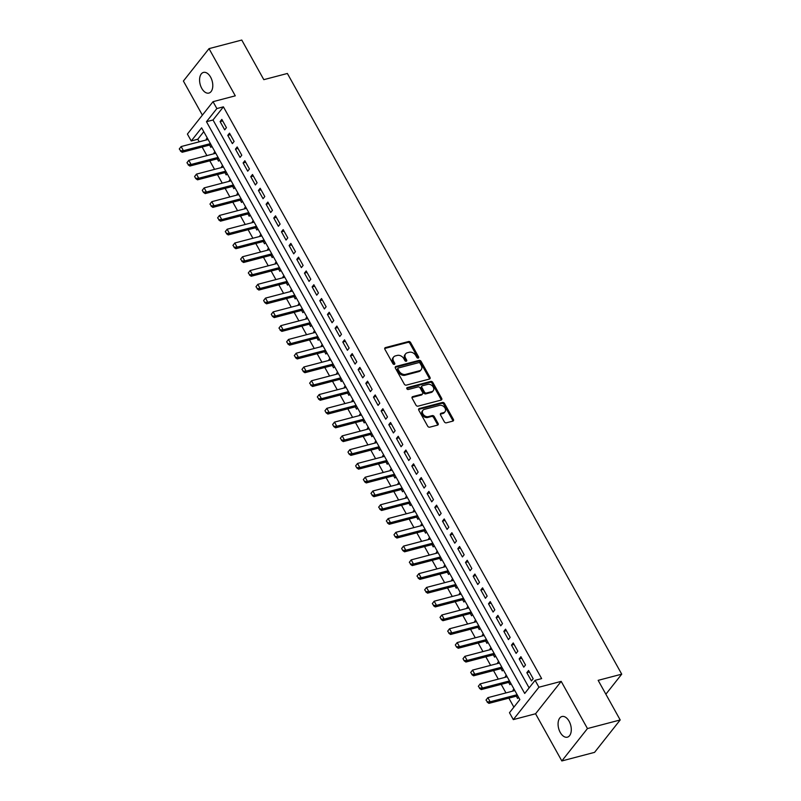 <?xml version="1.0" encoding="UTF-8"?>
<svg xmlns="http://www.w3.org/2000/svg" width="801" height="801" viewBox="0 0 801 801"><rect width="100%" height="100%" fill="white"/><g stroke="black" fill="none" stroke-linecap="round" stroke-linejoin="round"><path stroke-width="1.2" d="M418.222 358.087A1.141 0.851 38.3 0 0 418.603 356.906L410.603 342.538A1.642 1.222 38.3 0 0 408.56 341.526L385.421 347.604A1.642 1.222 38.3 0 0 384.891 349.286L392.89 363.654A1.141 0.851 38.3 0 0 394.693 363.183L393.651 361.331A5.237 3.895 38.3 0 1 393.661 356.996A5.237 3.895 38.3 0 1 395.354 355.914L397.286 355.414A5.237 3.895 38.3 0 1 403.804 358.658L404.845 360.52A1.141 0.851 38.3 0 0 406.648 360.05L405.606 358.187A5.237 3.895 38.3 0 1 405.616 353.862A5.237 3.895 38.3 0 1 407.308 352.78L409.241 352.27A5.237 3.895 38.3 0 1 415.759 355.524L416.8 357.376A1.141 0.851 38.3 0 0 418.222 358.087M418.032 358.117A1.141 0.851 38.3 0 0 417.902 357.787L409.912 343.419A1.642 1.222 38.3 0 0 407.869 342.397L384.73 348.475A1.642 1.222 38.3 0 0 384.69 348.485M394.122 364.395A1.141 0.851 38.3 0 0 393.992 364.065L392.961 362.202L393.651 361.331M406.077 361.261A1.141 0.851 38.3 0 0 405.947 360.921L404.916 359.058L405.606 358.187M569.111 721.24A10.673 6.238 -104.7 0 0 561.972 716.515A10.673 6.238 -104.7 0 0 560.249 732.444A10.673 6.238 -104.7 0 0 567.388 737.17A10.673 6.238 -104.7 0 0 569.111 721.24M210.613 77.146A10.673 6.238 -104.7 0 0 203.474 72.42A10.673 6.238 -104.7 0 0 201.752 88.35A10.673 6.238 -104.7 0 0 208.891 93.076A10.673 6.238 -104.7 0 0 210.613 77.146M444.325 421.797A1.642 1.222 38.3 0 0 446.367 422.818L452.855 421.106A1.642 1.222 38.3 0 0 453.396 419.424L444.515 403.464A1.642 1.222 38.3 0 0 442.472 402.452L419.334 408.52A1.642 1.222 38.3 0 0 418.803 410.212L427.684 426.172A1.642 1.222 38.3 0 0 429.716 427.183L437.566 425.131A1.642 1.222 38.3 0 0 438.097 423.439L434.292 416.61A1.642 1.222 38.3 0 0 432.26 415.589L428.365 416.61A4.375 3.254 38.3 0 1 423.529 414.778A4.375 3.254 38.3 0 1 422.918 410.282A4.375 3.254 38.3 0 1 424.34 409.381L439.569 405.376A4.375 3.254 38.3 0 1 444.405 407.208A4.375 3.254 38.3 0 1 445.026 411.714A4.375 3.254 38.3 0 1 443.604 412.615L441.061 413.276A1.642 1.222 38.3 0 0 440.53 414.968L444.325 421.797M535.098 680.329L538.933 687.218L513.311 719.608L509.476 712.72L519.859 699.583L201.622 127.83L191.239 140.956L187.404 134.067L213.026 101.677L216.861 108.566L206.468 121.702L524.705 693.456L535.098 680.329L541.646 678.607L223.409 106.843L216.861 108.566M213.026 101.677L235.284 95.83L209.021 48.641L241.762 40.05L263.809 79.659L287.379 73.472L621.726 674.162L598.157 680.349L620.194 719.959L587.453 728.56L561.191 681.371L538.933 687.218M429.446 379.053A1.642 1.222 38.3 0 0 429.987 377.361L421.106 361.401A1.642 1.222 38.3 0 0 419.063 360.39L395.924 366.468A1.642 1.222 38.3 0 0 395.394 368.15L404.275 384.11A1.642 1.222 38.3 0 0 406.307 385.131L429.446 379.053M432.81 382.437L441.691 398.387A1.642 1.222 38.3 0 1 441.151 400.079L418.012 406.157A1.642 1.222 38.3 0 1 415.979 405.146L412.175 398.307A1.642 1.222 38.3 0 1 412.705 396.625L422.097 394.162A1.642 1.222 38.3 0 0 422.628 392.47L420.104 387.934A1.642 1.222 38.3 0 0 418.062 386.923L408.3 389.486A1.141 0.851 38.3 0 1 407.238 387.594L430.768 381.416A1.642 1.222 38.3 0 1 432.81 382.437L432.109 383.309L440.991 399.268L441.691 398.387M620.194 719.959L594.572 752.359L561.831 760.95L587.453 728.56M209.021 48.641L183.399 81.041L202.383 115.134M513.411 690.953L512.99 690.182L514.422 689.811M516.325 696.179L517.586 698.452L518.557 697.24M505.751 677.175L505.321 676.404L506.753 676.034M508.655 682.402L509.927 684.675L510.888 683.463M498.082 663.398L497.651 662.627L499.083 662.257M500.985 668.615L502.257 670.898L503.218 669.686M490.412 649.621L489.982 648.85L491.413 648.48M493.316 654.838L494.587 657.12L495.549 655.909M482.743 635.844L482.312 635.073L483.744 634.702M485.646 641.06L486.918 643.343L487.879 642.132M475.073 622.067L474.653 621.296L476.074 620.925M477.977 627.283L479.248 629.566L480.21 628.354M467.404 608.289L466.983 607.518L468.405 607.148M470.317 613.506L471.579 615.789L472.54 614.577M459.734 594.512L459.313 593.741L460.745 593.371M462.648 599.729L463.909 602.012L464.87 600.8M452.064 580.735L451.644 579.964L453.076 579.594M454.978 585.952L456.24 588.234L457.201 587.023M444.405 566.958L443.974 566.187L445.406 565.816M447.308 572.174L448.58 574.457L449.541 573.246M436.735 553.181L436.305 552.41L437.736 552.039M439.639 558.397L440.91 560.68L441.872 559.458M429.066 539.403L428.635 538.632L430.067 538.262M431.969 544.62L433.241 546.903L434.202 545.681M421.396 525.626L420.966 524.855L422.397 524.485M424.3 530.843L425.571 533.126L426.532 531.904M413.727 511.849L413.296 511.078L414.728 510.708M416.63 517.066L417.902 519.348L418.863 518.127M406.057 498.072L405.636 497.301L407.058 496.93M408.961 503.288L410.232 505.571L411.193 504.35M398.387 484.295L397.967 483.524L399.389 483.153M401.301 489.511L402.563 491.794L403.524 490.572M390.718 470.517L390.297 469.746L391.729 469.376M393.631 475.734L394.893 478.017L395.854 476.795M383.058 456.74L382.628 455.969L384.059 455.599M385.962 461.957L387.223 464.24L388.195 463.018M375.389 442.963L374.958 442.192L376.39 441.822M378.292 448.18L379.564 450.462L380.525 449.241M367.719 429.186L367.289 428.415L368.72 428.044M370.623 434.402L371.894 436.685L372.855 435.464M360.05 415.409L359.619 414.638L361.051 414.267M362.953 420.625L364.225 422.908L365.186 421.686M352.38 401.631L351.949 400.86L353.381 400.49M355.284 406.848L356.555 409.131L357.516 407.909M344.71 387.854L344.29 387.083L345.712 386.713M347.614 393.071L348.886 395.354L349.847 394.132M337.041 374.077L336.62 373.306L338.042 372.936M339.954 379.294L341.216 381.576L342.177 380.355M329.371 360.29L328.951 359.529L330.382 359.158M332.285 365.516L333.546 367.799L334.508 366.578M321.702 346.513L321.281 345.752L322.713 345.381M324.615 351.739L325.877 354.022L326.838 352.8M314.042 332.735L313.612 331.974L315.043 331.604M316.946 337.962L318.217 340.245L319.178 339.023M306.372 318.958L305.942 318.197L307.374 317.827M309.276 324.185L310.548 326.468L311.509 325.246M298.703 305.181L298.272 304.42L299.704 304.04M301.607 310.408L302.878 312.69L303.839 311.469M291.033 291.404L290.603 290.643L292.035 290.262M293.937 296.63L295.209 298.913L296.17 297.692M283.364 277.627L282.933 276.866L284.365 276.485M286.267 282.853L287.539 285.136L288.5 283.914M275.694 263.849L275.274 263.088L276.695 262.708M278.598 269.076L279.869 271.359L280.831 270.137M268.025 250.072L267.604 249.311L269.026 248.931M270.938 255.299L272.2 257.582L273.161 256.36M260.355 236.295L259.935 235.534L261.366 235.154M263.269 241.522L264.53 243.794L265.491 242.583M252.695 222.518L252.265 221.757L253.697 221.376M255.599 227.744L256.861 230.017L257.832 228.806M245.026 208.741L244.595 207.98L246.027 207.599M247.93 213.967L249.201 216.24L250.162 215.028M237.356 194.963L236.926 194.202L238.358 193.822M240.26 200.19L241.532 202.463L242.493 201.251M229.687 181.186L229.256 180.425L230.688 180.045M232.59 186.413L233.862 188.686L234.823 187.474M222.017 167.409L221.587 166.648L223.018 166.268M224.921 172.636L226.192 174.908L227.154 173.697M214.348 153.632L213.927 152.871L215.349 152.49M217.251 158.858L218.523 161.131L219.484 159.92M226.433 127.659L221.837 119.389L220.105 121.582L224.701 129.852L226.433 127.659M234.102 141.437L229.507 133.176L227.774 135.359L232.37 143.629L234.102 141.437M241.772 155.214L237.176 146.953L235.444 149.136L240.04 157.407L241.772 155.214M249.441 168.991L244.846 160.731L243.114 162.913L247.709 171.184L249.441 168.991M257.111 182.768L252.505 174.508L250.773 176.691L255.379 184.961L257.111 182.768M264.781 196.545L260.175 188.285L258.443 190.468L263.048 198.738L264.781 196.545M272.45 210.323L267.844 202.062L266.112 204.245L270.718 212.515L272.45 210.323M280.12 224.1L275.514 215.839L273.782 218.022L278.388 226.293L280.12 224.1M287.779 237.877L283.184 229.617L281.451 231.799L286.057 240.07L287.779 237.877M295.449 251.654L290.853 243.394L289.121 245.577L293.717 253.847L295.449 251.654M303.118 265.431L298.523 257.171L296.791 259.354L301.386 267.624L303.118 265.431M310.788 279.209L306.192 270.948L304.46 273.131L309.056 281.401L310.788 279.209M318.458 292.986L313.852 284.725L312.13 286.908L316.725 295.179L318.458 292.986M326.127 306.763L321.521 298.503L319.789 300.685L324.395 308.956L326.127 306.763M333.797 320.54L329.191 312.28L327.459 314.463L332.065 322.733L333.797 320.54M341.466 334.317L336.861 326.057L335.128 328.24L339.734 336.51L341.466 334.317M349.126 348.095L344.53 339.834L342.798 342.017L347.404 350.287L349.126 348.095M356.795 361.872L352.2 353.611L350.468 355.794L355.063 364.065L356.795 361.872M364.465 375.649L359.869 367.389L358.137 369.571L362.733 377.842L364.465 375.649M372.135 389.426L367.539 381.166L365.807 383.349L370.402 391.619L372.135 389.426M379.804 403.203L375.198 394.943L373.476 397.126L378.072 405.396L379.804 403.203M387.474 416.981L382.868 408.72L381.136 410.903L385.742 419.173L387.474 416.981M395.143 430.758L390.538 422.497L388.805 424.68L393.411 432.951L395.143 430.758M402.813 444.545L398.207 436.275L396.475 438.457L401.081 446.728L402.813 444.545M410.482 458.322L405.877 450.052L404.145 452.245L408.75 460.505L410.482 458.322M418.142 472.099L413.546 463.829L411.814 466.022L416.42 474.282L418.142 472.099M425.812 485.877L421.216 477.606L419.484 479.799L424.079 488.059L425.812 485.877M433.481 499.654L428.885 491.383L427.153 493.576L431.749 501.837L433.481 499.654M441.151 513.431L436.555 505.161L434.823 507.353L439.419 515.614L441.151 513.431M448.82 527.208L444.215 518.938L442.492 521.131L447.088 529.391L448.82 527.208M456.49 540.985L451.884 532.715L450.152 534.908L454.758 543.168L456.49 540.985M464.159 554.763L459.554 546.492L457.822 548.685L462.427 556.945L464.159 554.763M471.829 568.54L467.223 560.269L465.491 562.462L470.097 570.723L471.829 568.54M479.489 582.317L474.893 574.047L473.161 576.239L477.766 584.5L479.489 582.317M487.158 596.094L482.562 587.824L480.83 590.017L485.426 598.277L487.158 596.094M494.828 609.871L490.232 601.601L488.5 603.794L493.096 612.054L494.828 609.871M502.497 623.649L497.902 615.378L496.169 617.571L500.765 625.831L502.497 623.649M510.167 637.426L505.561 629.155L503.839 631.348L508.435 639.609L510.167 637.426M517.836 651.203L513.231 642.933L511.499 645.125L516.104 653.386L517.836 651.203M525.506 664.98L520.9 656.71L519.168 658.903L523.774 667.163L525.506 664.98M223.409 106.843L213.016 119.98L529.111 687.889M526.838 672.68L531.443 680.94L533.176 678.757L528.57 670.487L526.838 672.68L529.411 671.999M203.764 131.674L197.787 139.234L199.219 141.817M202.122 147.034L206.888 155.594M209.792 160.811L214.558 169.371M217.461 174.598L222.227 183.149M225.131 188.375L229.887 196.926M232.801 202.152L237.557 210.703M240.47 215.93L245.226 224.48M248.13 229.707L252.896 238.257M255.799 243.484L260.565 252.035M263.469 257.261L268.235 265.812M271.139 271.038L275.904 279.589M278.808 284.816L283.574 293.366M286.478 298.593L291.234 307.143M294.147 312.37L298.903 320.921M301.817 326.147L306.573 334.698M309.486 339.924L314.242 348.475M317.146 353.702L321.912 362.252M324.816 367.479L329.581 376.029M332.485 381.256L337.251 389.807M340.155 395.033L344.921 403.584M347.824 408.81L352.59 417.361M355.494 422.588L360.25 431.138M363.163 436.365L367.919 444.915M370.833 450.142L375.589 458.693M378.493 463.919L383.258 472.47M386.162 477.696L390.928 486.247M393.832 491.474L398.598 500.024M401.501 505.251L406.267 513.801M409.171 519.028L413.937 527.579M416.84 532.805L421.596 541.356M424.51 546.582L429.266 555.133M432.18 560.36L436.935 568.91M439.849 574.137L444.605 582.687M447.509 587.914L452.275 596.465M455.178 601.691L459.944 610.242M462.848 615.468L467.614 624.029M470.517 629.246L475.283 637.806M478.187 643.023L482.953 651.583M485.857 656.8L490.613 665.361M493.526 670.577L498.282 679.138M501.196 684.354L505.952 692.915M508.855 698.132L513.882 707.153M207.219 137.872L206.257 139.094L206.678 139.855M209.592 145.081L210.853 147.354L211.814 146.142M213.927 152.871L214.888 151.649M221.587 166.648L222.548 165.427M229.256 180.425L230.217 179.204M236.926 194.202L237.887 192.981M244.595 207.98L245.557 206.758M252.265 221.757L253.226 220.535M259.935 235.534L260.896 234.313M267.604 249.311L268.565 248.09M275.274 263.088L276.235 261.877M282.933 276.866L283.904 275.654M290.603 290.643L291.564 289.431M298.272 304.42L299.234 303.209M305.942 318.197L306.903 316.986M313.612 331.974L314.573 330.763M321.281 345.752L322.242 344.54M328.951 359.529L329.912 358.317M336.62 373.306L337.581 372.095M344.29 387.083L345.251 385.872M351.949 400.86L352.911 399.649M359.619 414.638L360.58 413.426M367.289 428.415L368.25 427.203M374.958 442.192L375.919 440.981M382.628 455.969L383.589 454.758M390.297 469.746L391.258 468.535M397.967 483.524L398.928 482.312M405.636 497.301L406.598 496.089M413.296 511.078L414.267 509.867M420.966 524.855L421.927 523.644M428.635 538.632L429.596 537.421M436.305 552.41L437.266 551.198M443.974 566.187L444.935 564.975M451.644 579.964L452.605 578.753M459.313 593.741L460.275 592.53M466.983 607.518L467.944 606.307M474.653 621.296L475.614 620.084M482.312 635.073L483.273 633.861M489.982 648.85L490.943 647.639M497.651 662.627L498.612 661.416M505.321 676.404L506.282 675.193M512.99 690.182L513.952 688.97M605.866 694.217L621.726 674.162M561.191 681.371L535.569 713.761L561.831 760.95M535.569 713.761L513.311 719.608M197.787 139.234L191.239 140.956M213.016 119.98L206.468 121.702M206.257 139.094L207.679 138.713M220.105 121.582L222.678 120.911M227.774 135.359L230.348 134.688M235.444 149.136L238.017 148.465M243.114 162.913L245.687 162.243M250.773 176.691L253.346 176.02M258.443 190.468L261.016 189.797M266.112 204.245L268.685 203.574M273.782 218.022L276.355 217.351M281.451 231.799L284.025 231.129M289.121 245.577L291.694 244.906M296.791 259.354L299.364 258.683M304.46 273.131L307.033 272.46M312.13 286.908L314.703 286.237M319.789 300.685L322.362 300.015M327.459 314.463L330.032 313.792M335.128 328.24L337.702 327.569M342.798 342.017L345.371 341.346M350.468 355.794L353.041 355.123M358.137 369.571L360.71 368.901M365.807 383.349L368.38 382.678M373.476 397.126L376.049 396.455M381.136 410.903L383.709 410.232M388.805 424.68L391.379 424.009M396.475 438.457L399.048 437.787M404.145 452.245L406.718 451.564M411.814 466.022L414.387 465.341M419.484 479.799L422.057 479.118M427.153 493.576L429.726 492.895M434.823 507.353L437.396 506.673M442.492 521.131L445.066 520.45M450.152 534.908L452.725 534.227M457.822 548.685L460.395 548.004M465.491 562.462L468.064 561.781M473.161 576.239L475.734 575.559M480.83 590.017L483.404 589.336M488.5 603.794L491.073 603.113M496.169 617.571L498.743 616.89M503.839 631.348L506.412 630.667M511.499 645.125L514.072 644.445M519.168 658.903L521.741 658.222M405.616 353.862L404.916 354.733A5.237 3.895 38.3 0 0 404.916 359.058M393.661 356.996L392.961 357.867A5.237 3.895 38.3 0 0 392.961 362.202M429.496 379.043A1.642 1.222 38.3 0 0 429.286 378.242L420.405 362.282A1.642 1.222 38.3 0 0 418.372 361.261L395.233 367.339A1.642 1.222 38.3 0 0 395.193 367.349M420.125 363.364A1.141 0.851 38.3 0 0 418.703 362.653L398.387 367.989A1.141 0.851 38.3 0 0 398.017 369.171L399.108 371.133A5.237 3.895 38.3 0 0 405.636 374.377L419.514 370.733A5.237 3.895 38.3 0 0 421.216 369.661A5.237 3.895 38.3 0 0 421.226 365.326L420.125 363.364M397.696 368.86A1.141 0.851 38.3 0 0 397.326 370.042L398.017 369.171M421.216 369.661L420.525 370.533A5.237 3.895 38.3 0 1 418.823 371.604L404.936 375.258A5.237 3.895 38.3 0 1 398.417 372.004L397.326 370.042M441.201 400.069A1.642 1.222 38.3 0 0 440.991 399.268M422.628 393.822L421.937 394.693A1.642 1.222 38.3 0 1 421.396 395.033L412.014 397.496A1.642 1.222 38.3 0 0 411.974 397.506M406.738 388.425L430.077 382.297L430.768 381.416M431.829 391.599A4.375 3.254 38.3 0 0 433.251 390.698A4.375 3.254 38.3 0 0 432.64 386.202A4.375 3.254 38.3 0 0 427.804 384.37L422.437 385.772A1.642 1.222 38.3 0 0 421.907 387.464L424.43 391.999A1.642 1.222 38.3 0 0 426.462 393.011L431.829 391.599L431.138 392.48A4.375 3.254 38.3 0 0 432.56 391.579L433.251 390.698M421.907 386.112L421.216 386.983A1.642 1.222 38.3 0 0 421.216 388.345L421.907 387.464M431.138 392.48L425.772 393.882A1.642 1.222 38.3 0 1 423.729 392.87L421.216 388.345M432.109 383.309A1.642 1.222 38.3 0 0 430.077 382.297M445.026 411.714L444.325 412.585A4.375 3.254 38.3 0 1 442.903 413.486L440.37 414.157A1.642 1.222 38.3 0 0 440.33 414.167L441.061 413.276M422.918 410.282L422.227 411.153A4.375 3.254 38.3 0 0 422.838 415.659A4.375 3.254 38.3 0 0 427.674 417.491L428.365 416.61M437.606 425.111A1.642 1.222 38.3 0 0 437.406 424.31L433.601 417.481A1.642 1.222 38.3 0 0 431.559 416.47L427.674 417.491M452.905 421.096A1.642 1.222 38.3 0 0 452.695 420.295L443.814 404.335A1.642 1.222 38.3 0 0 441.782 403.324L418.643 409.401A1.642 1.222 38.3 0 0 418.603 409.411L419.334 408.52M210.993 144.711A1.672 1.242 -141.7 0 1 211.013 144.701L182.187 152.27L183.429 150.698L210.413 143.619M179.274 148.966L180.636 150.768L179.274 148.966L181.126 146.563L183.429 150.698L180.636 150.768M208.11 139.484L181.126 146.563L179.484 148.706M180.425 151.029L182.187 152.27M186.943 162.743L188.305 164.545L186.943 162.743L188.796 160.34L191.099 164.475L189.847 166.047L218.663 158.488A1.672 1.242 -141.7 0 1 218.683 158.478L218.673 158.468M188.305 164.545L191.099 164.475L218.082 157.396M215.779 153.261L188.796 160.34L187.154 162.483M188.095 164.806L189.847 166.047M226.333 172.265A1.672 1.242 -141.7 0 1 226.353 172.255L197.517 179.825L198.768 178.253L225.752 171.174M194.613 176.52L195.764 178.583L194.613 176.52L196.465 174.117L198.768 178.253L195.965 178.323M223.449 167.039L196.465 174.117L194.823 176.26M195.764 178.583L197.517 179.825M202.283 190.298L203.434 192.36L202.283 190.298L204.135 187.895L206.438 192.03L205.186 193.602L234.002 186.042A1.672 1.242 -141.7 0 1 234.022 186.032M203.634 192.1L206.438 192.03L233.411 184.951M231.119 180.816L204.135 187.895L202.483 190.037M203.434 192.36L205.186 193.602M241.672 199.819A1.672 1.242 -141.7 0 1 241.692 199.809L212.856 207.379L214.107 205.807L241.081 198.728M209.952 204.075L211.304 205.877L209.952 204.075L211.804 201.672L214.107 205.807L211.304 205.877M238.788 194.593L211.804 201.672L210.152 203.814M211.094 206.137L212.856 207.379M249.341 213.597A1.672 1.242 -141.7 0 1 249.361 213.587L220.525 221.156L221.767 219.584L248.751 212.505M217.612 217.852L218.973 219.654L217.612 217.852L219.474 215.449L221.767 219.584L218.973 219.654M246.448 208.37L219.474 215.449L217.822 217.592M218.763 219.915L220.525 221.156M225.281 231.629L226.643 233.431L225.281 231.629L227.144 229.226L229.436 233.361L228.195 234.933L257.001 227.374A1.672 1.242 -141.7 0 1 257.031 227.364L257.021 227.354M226.643 233.431L229.436 233.361L256.42 226.282M254.117 222.147L227.144 229.226L225.492 231.369M226.433 233.692L228.195 234.933M264.67 241.151A1.672 1.242 -141.7 0 1 264.69 241.141L235.864 248.71L237.106 247.139L264.09 240.06M232.951 245.406L234.313 247.209L232.951 245.406L234.803 243.003L237.106 247.139L234.313 247.209M261.787 235.925L234.803 243.003L233.161 245.146M234.102 247.469L235.864 248.71M272.34 254.928A1.672 1.242 -141.7 0 1 272.36 254.918L243.534 262.488L244.776 260.916L271.759 253.837M240.62 259.184L241.982 260.986L240.62 259.184L242.473 256.781L244.776 260.916L241.982 260.986M269.456 249.702L242.473 256.781L240.831 258.923M241.772 261.246L243.534 262.488M280.01 268.705A1.672 1.242 -141.7 0 1 280.03 268.705L251.204 276.265L252.445 274.693L279.429 267.614M248.29 272.961L249.652 274.763L248.29 272.961L250.142 270.558L252.445 274.693L249.652 274.763M277.126 263.479L250.142 270.558L248.5 272.7M249.441 275.023L251.204 276.265M255.96 286.738L257.321 288.54L255.96 286.738L257.812 284.335L260.115 288.47L258.863 290.052L287.679 282.483A1.672 1.242 -141.7 0 1 287.699 282.483M257.321 288.54L260.115 288.47L287.098 281.391M284.796 277.256L257.812 284.335L256.17 286.478M257.111 288.801L258.863 290.052M263.629 300.515L264.781 302.578L263.629 300.515L265.481 298.112L267.784 302.247L266.533 303.829L295.349 296.26A1.672 1.242 -141.7 0 1 295.369 296.26L295.359 296.24M264.981 302.317L267.784 302.247L294.758 295.168M292.465 291.033L265.481 298.112L263.839 300.255M264.781 302.578L266.533 303.829M303.018 310.037A1.672 1.242 -141.7 0 1 303.038 310.037L274.202 317.607L275.454 316.025L302.428 308.946M271.299 314.292L272.45 316.355L271.299 314.292L273.151 311.889L275.454 316.025L272.65 316.095M300.135 304.811L273.151 311.889L271.499 314.032M272.45 316.355L274.202 317.607M310.688 323.814A1.672 1.242 -141.7 0 1 310.708 323.814L281.872 331.384L283.123 329.802L310.097 322.723M278.968 328.07L280.32 329.872L278.968 328.07L280.821 325.667L283.123 329.802L280.32 329.872M307.794 318.588L280.821 325.667L279.169 327.809M280.11 330.132L281.872 331.384M286.628 341.847L287.99 343.649L286.628 341.847L288.49 339.444L290.783 343.579L289.541 345.161L318.357 337.591A1.672 1.242 -141.7 0 1 318.377 337.591M287.99 343.649L290.783 343.579L317.767 336.5M315.464 332.365L288.49 339.444L286.838 341.586M287.779 343.909L289.541 345.161M294.297 355.624L295.659 357.426L294.297 355.624L296.16 353.221L298.453 357.356L297.211 358.938L326.017 351.369A1.672 1.242 -141.7 0 1 326.047 351.369M295.659 357.426L298.453 357.356L325.436 350.277M323.133 346.142L296.16 353.221L294.508 355.364M295.449 357.687L297.211 358.938M301.967 369.401L303.329 371.203L301.967 369.401L303.819 366.998L306.122 371.133L304.881 372.715L333.687 365.146A1.672 1.242 -141.7 0 1 333.707 365.146M303.329 371.203L306.122 371.133L333.106 364.055M330.803 359.919L303.819 366.998L302.177 369.141M303.118 371.464L304.881 372.715M341.356 378.923A1.672 1.242 -141.7 0 1 341.376 378.923L312.55 386.493L313.792 384.911L340.775 377.832M309.637 383.178L310.998 384.981L309.637 383.178L311.489 380.775L313.792 384.911L310.998 384.981M338.473 373.697L311.489 380.775L309.847 382.918M310.788 385.241L312.55 386.493M349.026 392.7A1.672 1.242 -141.7 0 1 349.046 392.7L320.21 400.27L321.461 398.688L348.445 391.609M317.306 396.956L318.668 398.758L317.306 396.956L319.158 394.553L321.461 398.688L318.668 398.758M346.142 387.474L319.158 394.553L317.516 396.695M318.458 399.028L320.21 400.27M356.695 406.477A1.672 1.242 -141.7 0 1 356.715 406.477L327.879 414.047L329.131 412.465L356.105 405.386M324.976 410.733L326.127 412.805L324.976 410.733L326.828 408.33L329.131 412.465L326.327 412.535M353.812 401.251L326.828 408.33L325.186 410.472M326.127 412.805L327.879 414.047M332.645 424.51L333.797 426.583L332.645 424.51L334.498 422.117L336.8 426.242L335.549 427.824L364.365 420.255A1.672 1.242 -141.7 0 1 364.385 420.255M333.997 426.312L336.8 426.242L363.774 419.163M361.481 415.028L334.498 422.117L332.846 424.25M333.797 426.583L335.549 427.824M340.315 438.287L341.667 440.089L340.315 438.287L342.167 435.894L344.47 440.019L343.218 441.601L372.034 434.032A1.672 1.242 -141.7 0 1 372.054 434.032M341.667 440.089L344.47 440.019L371.444 432.94M369.141 428.805L342.167 435.894L340.515 438.027M341.456 440.36L343.218 441.601M379.704 447.809A1.672 1.242 -141.7 0 1 379.724 447.809L350.888 455.379L352.13 453.797L379.113 446.718M347.974 452.064L349.126 454.137L347.974 452.064L349.837 449.671L352.13 453.797L349.336 453.867M376.81 442.583L349.837 449.671L348.185 451.804M349.126 454.137L350.888 455.379M387.364 461.586A1.672 1.242 -141.7 0 1 387.394 461.586L358.558 469.156L359.799 467.574L386.783 460.495M355.644 465.842L356.795 467.914L355.644 465.842L357.506 463.449L359.799 467.574L357.006 467.644M384.48 456.36L357.506 463.449L355.854 465.581M356.795 467.914L358.558 469.156M395.033 475.363A1.672 1.242 -141.7 0 1 395.053 475.363L366.227 482.933L367.469 481.351L394.452 474.272M363.314 479.619L364.675 481.421L363.314 479.619L365.166 477.226L367.469 481.351L364.675 481.421M392.15 470.137L365.166 477.226L363.524 479.358M364.465 481.691L366.227 482.933M370.983 493.396L372.345 495.198L370.983 493.396L372.835 491.003L375.138 495.128L373.897 496.71L402.703 489.141A1.672 1.242 -141.7 0 1 402.723 489.141L402.723 489.131M372.345 495.198L375.138 495.128L402.122 488.049M399.819 483.914L372.835 491.003L371.193 493.136M372.135 495.469L373.897 496.71M410.372 502.918A1.672 1.242 -141.7 0 1 410.392 502.918L381.556 510.487L382.808 508.905L409.792 501.826M378.653 507.173L380.014 508.975L378.653 507.173L380.505 504.78L382.808 508.905L380.014 508.975M407.489 497.691L380.505 504.78L378.863 506.913M379.804 509.246L381.556 510.487M418.042 516.695A1.672 1.242 -141.7 0 1 418.062 516.695L389.226 524.265L390.477 522.683L417.461 515.604M386.322 520.95L387.684 522.753L386.322 520.95L388.175 518.557L390.477 522.683L387.684 522.753M415.158 511.469L388.175 518.557L386.533 520.69M387.474 523.023L389.226 524.265M425.711 530.472A1.672 1.242 -141.7 0 1 425.731 530.472L396.895 538.042L398.147 536.46L425.121 529.381M393.992 534.728L395.143 536.8L393.992 534.728L395.844 532.335L398.147 536.46L395.344 536.53M422.828 525.246L395.844 532.335L394.202 534.467M395.143 536.8L396.895 538.042M433.381 544.249A1.672 1.242 -141.7 0 1 433.401 544.249L404.565 551.819L405.817 550.237L432.79 543.158M401.661 548.505L402.813 550.577L401.661 548.505L403.514 546.112L405.817 550.237L403.013 550.307M430.497 539.023L403.514 546.112L401.862 548.244M402.813 550.577L404.565 551.819M409.331 562.282L410.683 564.094L409.331 562.282L411.183 559.889L413.486 564.014L412.235 565.596L441.051 558.027A1.672 1.242 -141.7 0 1 441.071 558.027L441.061 558.017M410.683 564.094L413.486 564.014L440.46 556.935M438.157 552.8L411.183 559.889L409.531 562.022M410.472 564.355L412.235 565.596M416.991 576.059L418.352 577.871L416.991 576.059L418.853 573.666L421.146 577.801L419.904 579.373L448.72 571.804A1.672 1.242 -141.7 0 1 448.74 571.804M418.352 577.871L421.146 577.801L448.129 570.712M445.827 566.577L418.853 573.666L417.201 575.799M418.142 578.132L419.904 579.373M456.38 585.581A1.672 1.242 -141.7 0 1 456.41 585.581L427.574 593.151L428.815 591.579L455.799 584.49M424.66 589.836L426.022 591.649L424.66 589.836L426.522 587.443L428.815 591.579L426.022 591.649M453.496 580.355L426.522 587.443L424.87 589.576M425.812 591.909L427.574 593.151M464.049 599.358A1.672 1.242 -141.7 0 1 464.069 599.358L435.243 606.928L436.485 605.356L463.469 598.267M432.33 603.614L433.691 605.426L432.33 603.614L434.182 601.221L436.485 605.356L433.691 605.426M461.166 594.132L434.182 601.221L432.54 603.353M433.481 605.686L435.243 606.928M471.719 613.145A1.672 1.242 -141.7 0 1 471.739 613.135L442.913 620.705L444.154 619.133L471.138 612.044M439.999 617.391L441.361 619.203L439.999 617.391L441.852 614.998L444.154 619.133L441.361 619.203M468.835 607.909L441.852 614.998L440.21 617.13M441.151 619.463L442.913 620.705M447.669 631.168L449.031 632.98L447.669 631.168L449.521 628.775L451.824 632.91L450.573 634.482L479.388 626.923A1.672 1.242 -141.7 0 1 479.409 626.913L479.399 626.903M449.031 632.98L451.824 632.91L478.808 625.821M476.505 621.686L449.521 628.775L447.879 630.908M448.82 633.241L450.573 634.482M487.058 640.7A1.672 1.242 -141.7 0 1 487.078 640.69L458.242 648.259L459.494 646.687L486.467 639.598M455.338 644.945L456.49 647.018L455.338 644.945L457.191 642.552L459.494 646.687L456.69 646.757M484.174 635.463L457.191 642.552L455.549 644.685M456.49 647.018L458.242 648.259M463.008 658.722L464.159 660.795L463.008 658.722L464.86 656.329L467.163 660.465L465.912 662.037L494.728 654.477A1.672 1.242 -141.7 0 1 494.748 654.467M464.36 660.535L467.163 660.465L494.137 653.376M491.844 649.241L464.86 656.329L463.208 658.462M464.159 660.795L465.912 662.037M502.397 668.254A1.672 1.242 -141.7 0 1 502.417 668.244L473.581 675.814L474.833 674.242L501.806 667.153M470.678 672.5L472.029 674.312L470.678 672.5L472.53 670.107L474.833 674.242L472.029 674.312M499.504 663.018L472.53 670.107L470.878 672.239M471.819 674.572L473.581 675.814M510.067 682.031A1.672 1.242 -141.7 0 1 510.087 682.021L481.251 689.591L482.492 688.019L509.476 680.93M478.337 686.277L479.699 688.089L478.337 686.277L480.2 683.884L482.492 688.019L479.699 688.089M507.173 676.795L480.2 683.884L478.547 686.016M479.489 688.349L481.251 689.591M486.007 700.064L487.368 701.866L486.007 700.064L487.869 697.661L490.162 701.796L488.92 703.368L517.726 695.809A1.672 1.242 -141.7 0 1 517.756 695.799L517.746 695.789M487.368 701.866L490.162 701.796L517.146 694.707M514.843 690.572L487.869 697.661L486.217 699.794M487.158 702.127L488.92 703.368M417.902 357.787L418.603 356.906M393.992 364.065L394.693 363.183M405.947 360.921L406.648 360.05M384.73 348.475L385.421 347.604M407.869 342.397L408.56 341.526M409.912 343.419L410.603 342.538M395.233 367.339L395.924 366.468M418.372 361.261L419.063 360.39M420.405 362.282L421.106 361.401M429.286 378.242L429.987 377.361M398.417 372.004L399.108 371.133M404.936 375.258L405.636 374.377M418.823 371.604L419.514 370.733M412.014 397.496L412.705 396.625M421.396 395.033L422.097 394.162M406.728 388.245L407.238 387.594M423.729 392.87L424.43 391.999M425.772 393.882L426.462 393.011M442.903 413.486L443.604 412.615M431.559 416.47L432.26 415.589M433.601 417.481L434.292 416.61M437.406 424.31L438.097 423.439M441.782 403.324L442.472 402.452M443.814 404.335L444.515 403.464M452.695 420.295L453.396 419.424M397.326 369.101L398.017 368.22"/></g></svg>
